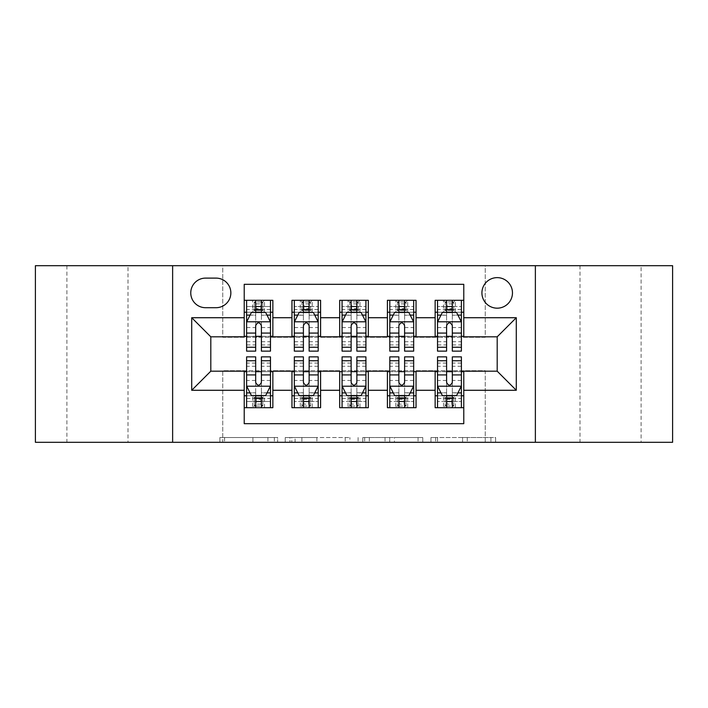 <?xml version="1.0" encoding="UTF-8"?>
<svg xmlns="http://www.w3.org/2000/svg" width="708" height="708" viewBox="0 0 708 708"><rect width="100%" height="100%" fill="white"/><g stroke="black" fill="none" stroke-linecap="round" stroke-linejoin="round"><path stroke-width="0.53" stroke-dasharray="3.54 2.66" d="M277.633 442.305L224.578 442.305L277.633 442.305L277.633 437.526L252.924 437.526L252.924 442.305L252.924 437.526L277.633 437.526L277.633 442.305L277.633 437.526L252.924 437.526L252.924 442.305L252.924 437.526L277.633 437.526L224.578 437.526L277.633 437.526M641.094 265.695L580.002 265.695L641.094 265.695L641.094 442.305L580.002 442.305L641.094 442.305M580.002 265.695L580.002 442.305M127.998 265.695L66.906 265.695L127.998 265.695L127.998 442.305L66.906 442.305L127.998 442.305M66.906 265.695L66.906 442.305M497.193 277.633A15.275 15.275 0 0 0 481.918 292.908A15.275 15.275 0 0 0 497.193 308.175A15.275 15.275 0 0 0 512.468 292.908A15.275 15.275 0 0 0 497.193 277.633M490.918 442.305L435.641 442.305L490.918 442.305L490.918 437.526L467.262 437.526L495.609 437.526L495.609 442.305L495.609 437.526L435.641 437.526L495.609 437.526L495.609 442.305L495.609 437.526L490.918 437.526L490.918 442.305M462.572 442.305L437.509 442.305L462.572 442.305L462.572 437.526L467.262 437.526L462.572 437.526L462.572 442.305L462.572 437.526L437.509 437.526L437.509 442.305L437.509 437.526L462.572 437.526L462.572 442.305M430.951 442.305L435.641 442.305L430.951 442.305L430.951 437.526L435.641 437.526L430.951 437.526L430.951 442.305M219.887 442.305L224.578 442.305L219.887 442.305L219.887 437.526L224.578 437.526L219.887 437.526L219.887 442.305M35.4 442.305L222.746 442.305L222.746 370.709L485.254 370.709L485.254 442.305L222.746 442.305L222.746 370.709L485.254 370.709L485.254 442.305L672.6 442.305L672.6 265.695L485.254 265.695L485.254 337.291L222.746 337.291L222.746 265.695L485.254 265.695L485.254 337.291L222.746 337.291L222.746 265.695L35.4 265.695L35.4 442.305M349.902 442.305L345.212 442.305L349.902 442.305L349.902 437.526L349.902 442.305M289.935 442.305L345.212 442.305L285.244 442.305L289.935 442.305L289.935 437.526L349.902 437.526L285.244 437.526L285.244 442.305L285.244 437.526L289.935 437.526L289.935 442.305M362.788 442.305L422.756 442.305L358.098 442.305L362.788 442.305L362.788 437.526L422.756 437.526L422.756 442.305L422.756 437.526L394.409 437.526L394.409 442.305M435.146 300.307L463.775 300.307L463.775 312.237L435.146 312.237L435.146 300.307M387.409 300.307L416.047 300.307L416.047 312.237L387.409 312.237L387.409 300.307M339.681 300.307L368.319 300.307L368.319 312.237L339.681 312.237L339.681 300.307M291.953 300.307L320.591 300.307L320.591 312.237L291.953 312.237L291.953 300.307M244.225 407.693L244.225 395.763L272.854 395.763L272.854 407.693L244.225 407.693L244.225 423.685L463.775 423.685L463.775 407.693L435.146 407.693L435.146 395.763L463.775 395.763L463.775 407.693M320.591 407.693L291.953 407.693L291.953 395.763L320.591 395.763L320.591 407.693M368.319 407.693L339.681 407.693L339.681 395.763L368.319 395.763L368.319 407.693M416.047 407.693L387.409 407.693L387.409 395.763L416.047 395.763L416.047 407.693M435.146 395.763L435.146 371.665L497.193 371.187L497.193 336.813L463.775 336.813L463.775 336.335L416.047 336.813L416.047 312.237M416.047 336.335L368.319 336.813L368.319 312.237M368.319 336.335L320.591 336.813L320.591 312.237M244.225 300.307L272.854 300.307L272.854 312.237L244.225 312.237L244.225 284.315L463.775 284.315L463.775 300.307M387.409 395.763L387.409 371.665L416.047 371.665L416.047 371.187L435.146 371.187L435.146 371.665M339.681 395.763L339.681 371.665L368.319 371.665L368.319 371.187L387.409 371.187L387.409 371.665M291.953 395.763L291.953 371.665L320.591 371.665L320.591 371.187L339.681 371.187L339.681 371.665M320.591 336.335L272.854 336.813L272.854 312.237M244.225 395.763L244.225 371.665L272.854 371.665L272.854 371.187L291.953 371.187L291.953 371.665M272.854 336.335L210.807 336.813L210.807 371.187L244.225 371.187L244.225 371.665M261.402 312.237L270.474 312.237L270.474 300.307L252.57 300.307L252.57 312.237L246.605 312.237L255.676 312.237M244.225 336.335L244.225 312.237M246.605 336.335L255.676 336.335M261.402 336.335L270.474 336.335M272.854 395.763L272.854 371.665M246.605 371.665L255.676 371.665M261.402 371.665L270.474 371.665M246.605 356.867L246.605 401.489L246.605 395.763L255.676 395.763M261.402 395.763L270.474 395.763L270.474 407.693L246.605 407.693L270.474 407.693M294.333 336.335L303.405 336.335M309.131 336.335L318.202 336.335M309.131 312.237L318.202 312.237L318.202 300.307L300.307 300.307L300.307 312.237L294.333 312.237L303.405 312.237M291.953 336.335L291.953 312.237M320.591 395.763L320.591 371.665M294.333 371.665L303.405 371.665M309.131 371.665L318.202 371.665M294.333 356.867L294.333 401.489L294.333 395.763L303.405 395.763M309.131 395.763L318.202 395.763L318.202 407.693L294.333 407.693L318.202 407.693L309.131 407.693L309.131 392.798L318.202 392.798L318.202 401.489L318.202 395.763L312.237 395.763L312.237 407.693L310.564 406.029L310.564 397.436L301.971 397.436L301.971 406.029L301.971 397.436L310.564 397.436L310.564 406.029L301.971 406.029L310.564 406.029L308.653 404.118L303.882 404.118L303.882 399.347L308.653 399.347L308.653 404.118M342.07 371.665L351.133 371.665M356.867 371.665L365.93 371.665M368.319 395.763L368.319 371.665M342.07 356.867L342.07 401.489L342.07 395.763L351.133 395.763M356.867 395.763L365.93 395.763L365.93 407.693L342.07 407.693L365.93 407.693L356.867 407.693L356.867 392.798L365.93 392.798L365.93 401.489L365.93 395.763L359.965 395.763L359.965 407.693L358.292 406.029L358.292 397.436L349.708 397.436L349.708 406.029L349.708 397.436L358.292 397.436L358.292 406.029L349.708 406.029L358.292 406.029L356.389 404.118L351.611 404.118L351.611 399.347L356.389 399.347L356.389 404.118M339.681 336.335L339.681 312.237M356.867 312.237L365.93 312.237L365.93 300.307L348.035 300.307L348.035 312.237L342.07 312.237L351.133 312.237M342.07 336.335L351.133 336.335M356.867 336.335L365.93 336.335M389.798 371.665L398.87 371.665M404.595 371.665L413.667 371.665M416.047 395.763L416.047 371.665M389.798 356.867L389.798 401.489L389.798 395.763L398.87 395.763M404.595 395.763L413.667 395.763L413.667 407.693L389.798 407.693L413.667 407.693L404.595 407.693L404.595 392.798L413.667 392.798L413.667 401.489L413.667 395.763L407.693 395.763L407.693 407.693L406.029 406.029L406.029 397.436L397.436 397.436L397.436 406.029L397.436 397.436L406.029 397.436L406.029 406.029L397.436 406.029L406.029 406.029L404.118 404.118L399.347 404.118L399.347 399.347L404.118 399.347L404.118 404.118M387.409 336.335L387.409 312.237M404.595 312.237L413.667 312.237L413.667 300.307L395.763 300.307L395.763 312.237L389.798 312.237L398.87 312.237M389.798 336.335L398.87 336.335M404.595 336.335L413.667 336.335M437.526 371.665L446.598 371.665M452.324 371.665L461.395 371.665M463.775 395.763L463.775 371.665M437.526 356.867L437.526 401.489L437.526 395.763L446.598 395.763M452.324 395.763L461.395 395.763L461.395 407.693L437.526 407.693L461.395 407.693L452.324 407.693L452.324 392.798L461.395 392.798L461.395 401.489L461.395 395.763L455.43 395.763L455.43 407.693L453.757 406.029L453.757 397.436L445.164 397.436L445.164 406.029L445.164 397.436L453.757 397.436L453.757 406.029L445.164 406.029L453.757 406.029L451.846 404.118L447.075 404.118L447.075 399.347L451.846 399.347L451.846 404.118M435.146 336.335L435.146 312.237M463.775 336.335L463.775 312.237M452.324 312.237L461.395 312.237L461.395 300.307L443.491 300.307L443.491 312.237L437.526 312.237L446.598 312.237M437.526 336.335L446.598 336.335M452.324 336.335L461.395 336.335M205.559 278.111A14.797 14.797 0 0 0 190.762 292.908A14.797 14.797 0 0 0 205.559 307.706L216.055 307.706A14.797 14.797 0 0 0 230.852 292.908A14.797 14.797 0 0 0 216.055 278.111L205.559 278.111M172.628 442.305L172.628 265.695M535.372 265.695L535.372 442.305M295.086 442.305L301.882 442.305L295.086 442.305L295.086 437.526L291.802 437.526L291.802 442.305L291.802 437.526L301.882 437.526L295.086 437.526L295.086 442.305M301.882 442.305L316.874 442.305L301.882 442.305L301.882 437.526L316.874 437.526L316.874 442.305L316.874 437.526L301.882 437.526L301.882 442.305M362.788 437.526L389.727 437.526L389.727 442.305L389.727 437.526L385.037 437.526L389.727 437.526L389.727 442.305L389.727 437.526L394.409 437.526M364.655 437.526L364.655 442.305L364.655 437.526M358.098 437.526L358.098 442.305L358.098 437.526M270.474 351.133L270.474 306.511L270.474 312.237L246.605 312.237L246.605 306.511L255.676 306.511L255.676 300.307L270.474 300.307M246.605 322.025L246.605 344.929L246.605 322.025L251.375 312.476L265.695 312.476L270.474 322.025L270.474 344.929L270.474 322.025M246.605 312.237L246.605 300.307L255.676 300.307M246.605 351.133L246.605 306.511L270.474 306.511L261.402 306.511L261.402 300.307L261.402 351.133M256.154 303.882L260.925 303.882L260.925 308.653L256.154 308.653L256.154 303.882L254.243 301.971L262.836 301.971L254.243 301.971L254.243 310.564L262.836 310.564L262.836 301.971L262.836 310.564L254.243 310.564L254.243 301.971L252.57 300.307L246.605 300.307M255.676 306.511L255.676 315.202L246.605 315.202M250.066 315.104L255.676 315.104L255.676 312.476M261.402 312.476L261.402 315.104L267.013 315.104M255.676 351.133L255.676 315.202M255.676 315.104L255.676 325.6C257.579 321.981 259.491 321.981 261.402 325.6L261.402 315.104M270.474 312.237L264.509 312.237L264.509 300.307L260.925 303.882M260.925 308.653L264.509 312.237L252.57 312.237L256.154 308.653M260.925 404.118L256.154 404.118L256.154 399.347L260.925 399.347L260.925 404.118L262.836 406.029L254.243 406.029L262.836 406.029L262.836 397.436L254.243 397.436L254.243 406.029L254.243 397.436L262.836 397.436L262.836 406.029L264.509 407.693L264.509 395.763L270.474 395.763L270.474 401.489L261.402 401.489L261.402 407.693M270.474 385.975L270.474 363.071L270.474 385.975L265.695 395.524L251.375 395.524L246.605 385.975L246.605 363.071L246.605 385.975M270.474 356.867L270.474 401.489L246.605 401.489L255.676 401.489L255.676 407.693L255.676 356.867M256.154 404.118L252.57 407.693L252.57 395.763L246.605 395.763L246.605 407.693M261.402 401.489L261.402 392.798L270.474 392.798M267.013 392.896L261.402 392.896L261.402 395.524M255.676 395.524L255.676 392.896L250.066 392.896M261.402 356.867L261.402 392.798M261.402 392.896L261.402 382.4C259.5 386.019 257.588 386.019 255.676 382.4L255.676 392.896M246.605 395.763L270.474 395.763M256.154 399.347L252.57 395.763L264.509 395.763L260.925 399.347M303.405 351.133L303.405 300.307L318.202 300.307L309.131 300.307L309.131 306.511L309.131 300.307M294.333 322.025L294.333 344.929L294.333 322.025L299.112 312.476L313.432 312.476L318.202 322.025L318.202 344.929L318.202 322.025M318.202 351.133L318.202 306.511L318.202 312.237L294.333 312.237L294.333 300.307L303.405 300.307L294.333 300.307L300.307 300.307L301.971 301.971L301.971 310.564L310.564 310.564L310.564 301.971L310.564 310.564L301.971 310.564L301.971 301.971L310.564 301.971L301.971 301.971L303.882 303.882L308.653 303.882L308.653 308.653L303.882 308.653L303.882 303.882M294.333 312.237L294.333 351.133M309.131 306.511L294.333 306.511L318.202 306.511L309.131 306.511L309.131 351.133M297.794 315.104L303.405 315.104L303.405 312.476M309.131 312.476L309.131 315.104L314.741 315.104M303.405 315.104L303.405 325.6C305.307 321.981 307.219 321.981 309.131 325.6L309.131 315.104M318.202 312.237L312.237 312.237L312.237 300.307L308.653 303.882M308.653 308.653L312.237 312.237L300.307 312.237L303.882 308.653M351.133 351.133L351.133 300.307L365.93 300.307L356.867 300.307L356.867 306.511L356.867 300.307M342.07 322.025L342.07 344.929L342.07 322.025L346.84 312.476L361.16 312.476L365.93 322.025L365.93 344.929L365.93 322.025M365.93 351.133L365.93 306.511L365.93 312.237L342.07 312.237L342.07 300.307L351.133 300.307L342.07 300.307L348.035 300.307L349.708 301.971L349.708 310.564L358.292 310.564L358.292 301.971L358.292 310.564L349.708 310.564L349.708 301.971L358.292 301.971L349.708 301.971L351.611 303.882L356.389 303.882L356.389 308.653L351.611 308.653L351.611 303.882M342.07 312.237L342.07 351.133M356.867 306.511L342.07 306.511L365.93 306.511L356.867 306.511L356.867 351.133M345.531 315.104L351.133 315.104L351.133 312.476M356.867 312.476L356.867 315.104L362.469 315.104M351.133 315.104L351.133 325.6C353.044 321.981 354.947 321.981 356.867 325.6L356.867 315.104M365.93 312.237L359.965 312.237L359.965 300.307L356.389 303.882M356.389 308.653L359.965 312.237L348.035 312.237L351.611 308.653M398.87 351.133L398.87 300.307L413.667 300.307L404.595 300.307L404.595 306.511L404.595 300.307M389.798 322.025L389.798 344.929L389.798 322.025L394.568 312.476L408.888 312.476L413.667 322.025L413.667 344.929L413.667 322.025M413.667 351.133L413.667 306.511L413.667 312.237L389.798 312.237L389.798 300.307L398.87 300.307L389.798 300.307L395.763 300.307L397.436 301.971L397.436 310.564L406.029 310.564L406.029 301.971L406.029 310.564L397.436 310.564L397.436 301.971L406.029 301.971L397.436 301.971L399.347 303.882L404.118 303.882L404.118 308.653L399.347 308.653L399.347 303.882M389.798 312.237L389.798 351.133M404.595 306.511L389.798 306.511L413.667 306.511L404.595 306.511L404.595 351.133M393.259 315.104L398.87 315.104L398.87 312.476M404.595 312.476L404.595 315.104L410.206 315.104M398.87 315.104L398.87 325.6C400.772 321.981 402.684 321.981 404.595 325.6L404.595 315.104M413.667 312.237L407.693 312.237L407.693 300.307L404.118 303.882M404.118 308.653L407.693 312.237L395.763 312.237L399.347 308.653M446.598 351.133L446.598 300.307L461.395 300.307L452.324 300.307L452.324 306.511L452.324 300.307M437.526 322.025L437.526 344.929L437.526 322.025L442.305 312.476L456.625 312.476L461.395 322.025L461.395 344.929L461.395 322.025M461.395 351.133L461.395 306.511L461.395 312.237L437.526 312.237L437.526 300.307L446.598 300.307L437.526 300.307L443.491 300.307L445.164 301.971L445.164 310.564L453.757 310.564L453.757 301.971L453.757 310.564L445.164 310.564L445.164 301.971L453.757 301.971L445.164 301.971L447.075 303.882L451.846 303.882L451.846 308.653L447.075 308.653L447.075 303.882M437.526 312.237L437.526 351.133M452.324 306.511L437.526 306.511L461.395 306.511L452.324 306.511L452.324 351.133M440.987 315.104L446.598 315.104L446.598 312.476M452.324 312.476L452.324 315.104L457.934 315.104M446.598 315.104L446.598 325.6C448.5 321.981 450.412 321.981 452.324 325.6L452.324 315.104M461.395 312.237L455.43 312.237L455.43 300.307L451.846 303.882M451.846 308.653L455.43 312.237L443.491 312.237L447.075 308.653M318.202 385.975L318.202 363.071L318.202 385.975L313.432 395.524L299.112 395.524L294.333 385.975L294.333 363.071L294.333 385.975M318.202 356.867L318.202 392.798M303.882 404.118L300.307 407.693L300.307 395.763L294.333 395.763L294.333 407.693L303.405 407.693L303.405 401.489L303.405 407.693M303.405 401.489L318.202 401.489L294.333 401.489L303.405 401.489L303.405 356.867M314.741 392.896L309.131 392.896L309.131 395.524M303.405 395.524L303.405 392.896L297.794 392.896M309.131 356.867L309.131 392.798M309.131 392.896L309.131 382.4C307.228 386.019 305.316 386.019 303.405 382.4L303.405 392.896M294.333 395.763L318.202 395.763M303.882 399.347L300.307 395.763L312.237 395.763L308.653 399.347M365.93 385.975L365.93 363.071L365.93 385.975L361.16 395.524L346.84 395.524L342.07 385.975L342.07 363.071L342.07 385.975M365.93 356.867L365.93 392.798M351.611 404.118L348.035 407.693L348.035 395.763L342.07 395.763L342.07 407.693L351.133 407.693L351.133 401.489L351.133 407.693M351.133 401.489L365.93 401.489L342.07 401.489L351.133 401.489L351.133 356.867M362.469 392.896L356.867 392.896L356.867 395.524M351.133 395.524L351.133 392.896L345.531 392.896M356.867 356.867L356.867 392.798M356.867 392.896L356.867 382.4C354.956 386.019 353.053 386.019 351.133 382.4L351.133 392.896M342.07 395.763L365.93 395.763M351.611 399.347L348.035 395.763L359.965 395.763L356.389 399.347M413.667 385.975L413.667 363.071L413.667 385.975L408.888 395.524L394.568 395.524L389.798 385.975L389.798 363.071L389.798 385.975M413.667 356.867L413.667 392.798M399.347 404.118L395.763 407.693L395.763 395.763L389.798 395.763L389.798 407.693L398.87 407.693L398.87 401.489L398.87 407.693M398.87 401.489L413.667 401.489L389.798 401.489L398.87 401.489L398.87 356.867M410.206 392.896L404.595 392.896L404.595 395.524M398.87 395.524L398.87 392.896L393.259 392.896M404.595 356.867L404.595 392.798M404.595 392.896L404.595 382.4C402.693 386.019 400.781 386.019 398.87 382.4L398.87 392.896M389.798 395.763L413.667 395.763M399.347 399.347L395.763 395.763L407.693 395.763L404.118 399.347M461.395 385.975L461.395 363.071L461.395 385.975L456.625 395.524L442.305 395.524L437.526 385.975L437.526 363.071L437.526 385.975M461.395 356.867L461.395 392.798M447.075 404.118L443.491 407.693L443.491 395.763L437.526 395.763L437.526 407.693L446.598 407.693L446.598 401.489L446.598 407.693M446.598 401.489L461.395 401.489L437.526 401.489L446.598 401.489L446.598 356.867M457.934 392.896L452.324 392.896L452.324 395.524M446.598 395.524L446.598 392.896L440.987 392.896M452.324 356.867L452.324 392.798M452.324 392.896L452.324 382.4C450.421 386.019 448.509 386.019 446.598 382.4L446.598 392.896M437.526 395.763L461.395 395.763M447.075 399.347L443.491 395.763L455.43 395.763L451.846 399.347M274.35 437.526L274.35 442.305L274.35 437.526M267.916 437.526L267.916 442.305L267.916 437.526M224.578 437.526L224.578 442.305L224.578 437.526M345.212 437.526L345.212 442.305L345.212 437.526M418.065 437.526L418.065 442.305L418.065 437.526M385.037 437.526L385.037 442.305L385.037 437.526M369.346 437.526L369.346 442.305L369.346 437.526M467.262 437.526L467.262 442.305L467.262 437.526M435.641 437.526L435.641 442.305L435.641 437.526M246.729 321.786L270.35 321.786M270.474 315.202L261.402 315.202M246.605 341.699L255.676 341.699M261.402 341.699L270.474 341.699M246.605 327.538L255.676 327.538M261.402 327.538L270.474 327.538M270.474 309.546L261.402 309.546M255.676 309.546L246.605 309.546M270.35 386.214L246.729 386.214M246.605 392.798L255.676 392.798M270.474 366.301L261.402 366.301M255.676 366.301L246.605 366.301M270.474 380.462L261.402 380.462M255.676 380.462L246.605 380.462M246.605 398.454L255.676 398.454M261.402 398.454L270.474 398.454M294.457 321.786L318.087 321.786M303.405 315.202L294.333 315.202M318.202 315.202L309.131 315.202M294.333 341.699L303.405 341.699M309.131 341.699L318.202 341.699M294.333 327.538L303.405 327.538M309.131 327.538L318.202 327.538M318.202 309.546L309.131 309.546M303.405 309.546L294.333 309.546M342.185 321.786L365.815 321.786M351.133 315.202L342.07 315.202M365.93 315.202L356.867 315.202M342.07 341.699L351.133 341.699M356.867 341.699L365.93 341.699M342.07 327.538L351.133 327.538M356.867 327.538L365.93 327.538M365.93 309.546L356.867 309.546M351.133 309.546L342.07 309.546M389.913 321.786L413.543 321.786M398.87 315.202L389.798 315.202M413.667 315.202L404.595 315.202M389.798 341.699L398.87 341.699M404.595 341.699L413.667 341.699M389.798 327.538L398.87 327.538M404.595 327.538L413.667 327.538M413.667 309.546L404.595 309.546M398.87 309.546L389.798 309.546M437.65 321.786L461.271 321.786M446.598 315.202L437.526 315.202M461.395 315.202L452.324 315.202M437.526 341.699L446.598 341.699M452.324 341.699L461.395 341.699M437.526 327.538L446.598 327.538M452.324 327.538L461.395 327.538M461.395 309.546L452.324 309.546M446.598 309.546L437.526 309.546M318.087 386.214L294.457 386.214M294.333 392.798L303.405 392.798M318.202 366.301L309.131 366.301M303.405 366.301L294.333 366.301M318.202 380.462L309.131 380.462M303.405 380.462L294.333 380.462M294.333 398.454L303.405 398.454M309.131 398.454L318.202 398.454M365.815 386.214L342.185 386.214M342.07 392.798L351.133 392.798M365.93 366.301L356.867 366.301M351.133 366.301L342.07 366.301M365.93 380.462L356.867 380.462M351.133 380.462L342.07 380.462M342.07 398.454L351.133 398.454M356.867 398.454L365.93 398.454M413.543 386.214L389.913 386.214M389.798 392.798L398.87 392.798M413.667 366.301L404.595 366.301M398.87 366.301L389.798 366.301M413.667 380.462L404.595 380.462M398.87 380.462L389.798 380.462M389.798 398.454L398.87 398.454M404.595 398.454L413.667 398.454M461.271 386.214L437.65 386.214M437.526 392.798L446.598 392.798M461.395 366.301L452.324 366.301M446.598 366.301L437.526 366.301M461.395 380.462L452.324 380.462M446.598 380.462L437.526 380.462M437.526 398.454L446.598 398.454M452.324 398.454L461.395 398.454M246.605 344.929L255.676 344.929M261.402 344.929L270.474 344.929M270.474 363.071L261.402 363.071M255.676 363.071L246.605 363.071M294.333 344.929L303.405 344.929M309.131 344.929L318.202 344.929M342.07 344.929L351.133 344.929M356.867 344.929L365.93 344.929M389.798 344.929L398.87 344.929M404.595 344.929L413.667 344.929M437.526 344.929L446.598 344.929M452.324 344.929L461.395 344.929M318.202 363.071L309.131 363.071M303.405 363.071L294.333 363.071M365.93 363.071L356.867 363.071M351.133 363.071L342.07 363.071M413.667 363.071L404.595 363.071M398.87 363.071L389.798 363.071M461.395 363.071L452.324 363.071M446.598 363.071L437.526 363.071"/><path stroke-width="1.06" d="M497.193 277.633A15.275 15.275 0 0 0 481.918 292.908A15.275 15.275 0 0 0 497.193 308.175A15.275 15.275 0 0 0 512.468 292.908A15.275 15.275 0 0 0 497.193 277.633M535.372 442.305L672.6 442.305L672.6 265.695L535.372 265.695L535.372 442.305L172.628 442.305L172.628 265.695L35.4 265.695L35.4 442.305L172.628 442.305M463.775 300.307L435.146 300.307L435.146 317.724L416.047 317.724L416.047 336.813L435.146 336.813L435.146 317.724M416.047 317.724L416.047 300.307L387.409 300.307L387.409 317.724L368.319 317.724L368.319 336.813L387.409 336.813L387.409 317.724M368.319 317.724L368.319 300.307L339.681 300.307L339.681 317.724L320.591 317.724L320.591 336.813L339.681 336.813L339.681 317.724M320.591 317.724L320.591 300.307L291.953 300.307L291.953 336.813L272.854 336.813L272.854 300.307L244.225 300.307M244.225 407.693L272.854 407.693L272.854 371.187L291.953 371.187L291.953 407.693L320.591 407.693L320.591 371.187L339.681 371.187L339.681 390.276L320.591 390.276M339.681 390.276L339.681 407.693L368.319 407.693L368.319 371.187L387.409 371.187L387.409 390.276L368.319 390.276M387.409 390.276L387.409 407.693L416.047 407.693L416.047 371.187L435.146 371.187L435.146 390.276L416.047 390.276M205.559 307.706L216.055 307.706A14.797 14.797 0 0 0 230.852 292.908A14.797 14.797 0 0 0 216.055 278.111L205.559 278.111A14.797 14.797 0 0 0 190.762 292.908A14.797 14.797 0 0 0 205.559 307.706M535.372 265.695L172.628 265.695M463.775 317.724L463.775 284.315L244.225 284.315L244.225 336.813L210.807 336.813L210.807 371.187L244.225 371.187L244.225 423.685L463.775 423.685L463.775 371.187L497.193 371.187L497.193 336.813L463.775 336.813L463.775 317.724L516.282 317.724L516.282 390.276L463.775 390.276M244.225 390.276L191.718 390.276L191.718 317.724L244.225 317.724M435.146 390.276L435.146 407.693L463.775 407.693M244.225 312.237L246.605 312.237M255.676 312.237L261.402 312.237M270.474 312.237L272.854 312.237M244.225 336.335L246.605 336.335M255.676 336.335L261.402 336.335M270.474 336.335L272.854 336.335M244.225 371.665L246.605 371.665M255.676 371.665L261.402 371.665M270.474 371.665L272.854 371.665M244.225 395.763L246.605 395.763M255.676 395.763L261.402 395.763M270.474 395.763L272.854 395.763M291.953 336.335L294.333 336.335M303.405 336.335L309.131 336.335M318.202 336.335L320.591 336.335M291.953 312.237L294.333 312.237M303.405 312.237L309.131 312.237M318.202 312.237L320.591 312.237M291.953 371.665L294.333 371.665M303.405 371.665L309.131 371.665M318.202 371.665L320.591 371.665M291.953 395.763L294.333 395.763M303.405 395.763L309.131 395.763M318.202 395.763L320.591 395.763M339.681 371.665L342.07 371.665M351.133 371.665L356.867 371.665M365.93 371.665L368.319 371.665M339.681 395.763L342.07 395.763M351.133 395.763L356.867 395.763M365.93 395.763L368.319 395.763M339.681 312.237L342.07 312.237M351.133 312.237L356.867 312.237M365.93 312.237L368.319 312.237M339.681 336.335L342.07 336.335M351.133 336.335L356.867 336.335M365.93 336.335L368.319 336.335M387.409 371.665L389.798 371.665M398.87 371.665L404.595 371.665M413.667 371.665L416.047 371.665M387.409 395.763L389.798 395.763M398.87 395.763L404.595 395.763M413.667 395.763L416.047 395.763M387.409 312.237L389.798 312.237M398.87 312.237L404.595 312.237M413.667 312.237L416.047 312.237M387.409 336.335L389.798 336.335M398.87 336.335L404.595 336.335M413.667 336.335L416.047 336.335M435.146 371.665L437.526 371.665M446.598 371.665L452.324 371.665M461.395 371.665L463.775 371.665M435.146 395.763L437.526 395.763M446.598 395.763L452.324 395.763M461.395 395.763L463.775 395.763M435.146 312.237L437.526 312.237M446.598 312.237L452.324 312.237M461.395 312.237L463.775 312.237M435.146 336.335L437.526 336.335M446.598 336.335L452.324 336.335M461.395 336.335L463.775 336.335M210.807 336.813L191.718 317.724M210.807 371.187L191.718 390.276M516.282 317.724L497.193 336.813M516.282 390.276L497.193 371.187M261.402 306.511L255.676 306.511M270.474 347.247L261.402 347.247L261.402 351.133L270.474 351.133L270.474 322.025L265.695 312.476L251.375 312.476L246.605 322.025L246.605 351.133L255.676 351.133L255.676 347.247L246.605 347.247M246.605 322.025L246.605 300.307M270.474 322.025L270.474 300.307M255.676 312.476L255.676 300.307M261.402 300.307L261.402 312.476M261.402 347.247L261.402 325.6C259.5 321.919 257.588 321.919 255.676 325.6L255.676 347.247M255.676 401.489L261.402 401.489M246.605 360.753L255.676 360.753L255.676 356.867L246.605 356.867L246.605 385.975L251.375 395.524L265.695 395.524L270.474 385.975L270.474 356.867L261.402 356.867L261.402 360.753L270.474 360.753M270.474 385.975L270.474 407.693M246.605 385.975L246.605 407.693M261.402 395.524L261.402 407.693M255.676 407.693L255.676 395.524M255.676 360.753L255.676 382.4C257.579 386.081 259.491 386.081 261.402 382.4L261.402 360.753M309.131 306.511L303.405 306.511M318.202 347.247L309.131 347.247L309.131 351.133L318.202 351.133L318.202 322.025L313.432 312.476L299.112 312.476L294.333 322.025L294.333 351.133L303.405 351.133L303.405 347.247L294.333 347.247M294.333 322.025L294.333 300.307M318.202 322.025L318.202 300.307M303.405 312.476L303.405 300.307M309.131 300.307L309.131 312.476M309.131 347.247L309.131 325.6C307.228 321.919 305.316 321.919 303.405 325.6L303.405 347.247M356.867 306.511L351.133 306.511M365.93 347.247L356.867 347.247L356.867 351.133L365.93 351.133L365.93 322.025L361.16 312.476L346.84 312.476L342.07 322.025L342.07 351.133L351.133 351.133L351.133 347.247L342.07 347.247M342.07 322.025L342.07 300.307M365.93 322.025L365.93 300.307M351.133 312.476L351.133 300.307M356.867 300.307L356.867 312.476M356.867 347.247L356.867 325.6C354.956 321.919 353.044 321.919 351.133 325.6L351.133 347.247M404.595 306.511L398.87 306.511M413.667 347.247L404.595 347.247L404.595 351.133L413.667 351.133L413.667 322.025L408.888 312.476L394.568 312.476L389.798 322.025L389.798 351.133L398.87 351.133L398.87 347.247L389.798 347.247M389.798 322.025L389.798 300.307M413.667 322.025L413.667 300.307M398.87 312.476L398.87 300.307M404.595 300.307L404.595 312.476M404.595 347.247L404.595 325.6C402.684 321.919 400.781 321.919 398.87 325.6L398.87 347.247M452.324 306.511L446.598 306.511M461.395 347.247L452.324 347.247L452.324 351.133L461.395 351.133L461.395 322.025L456.625 312.476L442.305 312.476L437.526 322.025L437.526 351.133L446.598 351.133L446.598 347.247L437.526 347.247M437.526 322.025L437.526 300.307M461.395 322.025L461.395 300.307M446.598 312.476L446.598 300.307M452.324 300.307L452.324 312.476M452.324 347.247L452.324 325.6C450.421 321.919 448.509 321.919 446.598 325.6L446.598 347.247M303.405 401.489L309.131 401.489M294.333 360.753L303.405 360.753L303.405 356.867L294.333 356.867L294.333 385.975L299.112 395.524L313.432 395.524L318.202 385.975L318.202 356.867L309.131 356.867L309.131 360.753L318.202 360.753M318.202 385.975L318.202 407.693M294.333 385.975L294.333 407.693M309.131 395.524L309.131 407.693M303.405 407.693L303.405 395.524M303.405 360.753L303.405 382.4C305.316 386.081 307.219 386.081 309.131 382.4L309.131 360.753M351.133 401.489L356.867 401.489M342.07 360.753L351.133 360.753L351.133 356.867L342.07 356.867L342.07 385.975L346.84 395.524L361.16 395.524L365.93 385.975L365.93 356.867L356.867 356.867L356.867 360.753L365.93 360.753M365.93 385.975L365.93 407.693M342.07 385.975L342.07 407.693M356.867 395.524L356.867 407.693M351.133 407.693L351.133 395.524M351.133 360.753L351.133 382.4C353.044 386.081 354.956 386.081 356.867 382.4L356.867 360.753M398.87 401.489L404.595 401.489M389.798 360.753L398.87 360.753L398.87 356.867L389.798 356.867L389.798 385.975L394.568 395.524L408.888 395.524L413.667 385.975L413.667 356.867L404.595 356.867L404.595 360.753L413.667 360.753M413.667 385.975L413.667 407.693M389.798 385.975L389.798 407.693M404.595 395.524L404.595 407.693M398.87 407.693L398.87 395.524M398.87 360.753L398.87 382.4C400.772 386.081 402.684 386.081 404.595 382.4L404.595 360.753M446.598 401.489L452.324 401.489M437.526 360.753L446.598 360.753L446.598 356.867L437.526 356.867L437.526 385.975L442.305 395.524L456.625 395.524L461.395 385.975L461.395 356.867L452.324 356.867L452.324 360.753L461.395 360.753M461.395 385.975L461.395 407.693M437.526 385.975L437.526 407.693M452.324 395.524L452.324 407.693M446.598 407.693L446.598 395.524M446.598 360.753L446.598 382.4C448.5 386.081 450.412 386.081 452.324 382.4L452.324 360.753M291.953 390.276L272.854 390.276M291.953 317.724L272.854 317.724M270.35 321.786L246.729 321.786M246.605 315.104L250.066 315.104M267.013 315.104L270.474 315.104M255.676 333.087L246.605 333.087M270.474 333.087L261.402 333.087M261.402 309.546L255.676 309.546M246.729 386.214L270.35 386.214M270.474 392.896L267.013 392.896M250.066 392.896L246.605 392.896M261.402 374.913L270.474 374.913M246.605 374.913L255.676 374.913M255.676 398.454L261.402 398.454M318.087 321.786L294.457 321.786M294.333 315.104L297.794 315.104M314.741 315.104L318.202 315.104M303.405 333.087L294.333 333.087M318.202 333.087L309.131 333.087M309.131 309.546L303.405 309.546M365.815 321.786L342.185 321.786M342.07 315.104L345.531 315.104M362.469 315.104L365.93 315.104M351.133 333.087L342.07 333.087M365.93 333.087L356.867 333.087M356.867 309.546L351.133 309.546M413.543 321.786L389.913 321.786M389.798 315.104L393.259 315.104M410.206 315.104L413.667 315.104M398.87 333.087L389.798 333.087M413.667 333.087L404.595 333.087M404.595 309.546L398.87 309.546M461.271 321.786L437.65 321.786M437.526 315.104L440.987 315.104M457.934 315.104L461.395 315.104M446.598 333.087L437.526 333.087M461.395 333.087L452.324 333.087M452.324 309.546L446.598 309.546M294.457 386.214L318.087 386.214M318.202 392.896L314.741 392.896M297.794 392.896L294.333 392.896M309.131 374.913L318.202 374.913M294.333 374.913L303.405 374.913M303.405 398.454L309.131 398.454M342.185 386.214L365.815 386.214M365.93 392.896L362.469 392.896M345.531 392.896L342.07 392.896M356.867 374.913L365.93 374.913M342.07 374.913L351.133 374.913M351.133 398.454L356.867 398.454M389.913 386.214L413.543 386.214M413.667 392.896L410.206 392.896M393.259 392.896L389.798 392.896M404.595 374.913L413.667 374.913M389.798 374.913L398.87 374.913M398.87 398.454L404.595 398.454M437.65 386.214L461.271 386.214M461.395 392.896L457.934 392.896M440.987 392.896L437.526 392.896M452.324 374.913L461.395 374.913M437.526 374.913L446.598 374.913M446.598 398.454L452.324 398.454"/></g></svg>
